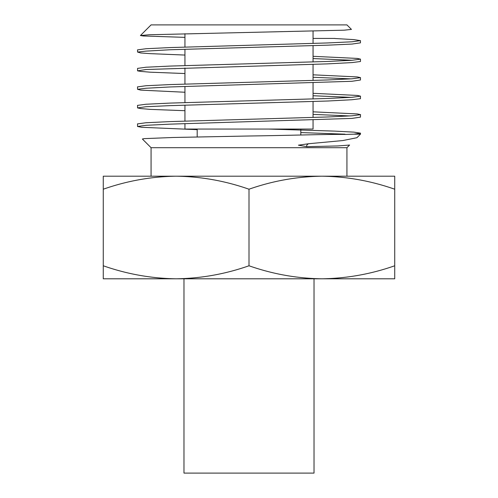 <?xml version="1.0" encoding="UTF-8"?>
<svg xmlns="http://www.w3.org/2000/svg" width="498" height="498" viewBox="0 0 498 498"><rect width="100%" height="100%" fill="white"/><g stroke="black" fill="none" stroke-linecap="round" stroke-linejoin="round"><path stroke-width="0.75" d="M184.945 123.585L184.945 129.05L313.055 129.05L313.055 120.062M176.136 278.793L321.864 278.793C346.708 278.444 370.998 274.105 394.727 265.776L394.727 278.793L321.864 278.793C297.082 278.45 272.792 274.112 249 265.776C225.264 274.105 200.98 278.444 176.136 278.793C151.348 278.45 127.058 274.112 103.273 265.776L103.273 278.793L176.136 278.793M249 189.215C225.208 180.88 200.918 176.541 176.136 176.199L394.727 176.199L394.727 189.215C370.942 180.88 346.652 176.541 321.864 176.199L321.876 176.199C297.02 176.547 272.736 180.886 249 189.215L249 265.776M151.068 176.199L151.068 147.701L346.932 147.701L349.584 145.049L337.769 145.945L306.949 146.68L298.427 145.186L308.393 143.754L342.798 140.561L356.923 137.709L360.452 134.18L360.452 133.159M183.974 278.793L183.974 473.1L314.026 473.1L314.026 278.793M353.823 134.18L360.452 134.18M151.068 147.701L142.372 139.004L144.103 138.637L172.962 137.492L249 135.998C287.626 135.512 325.748 134.174 345.369 134.441L353.897 134.18L360.527 133.159L353.891 132.132L334.482 131.105L268.509 129.05M300.817 132.568L344.965 134.18M313.055 114.384L349.901 115.947M360.452 114.652L360.452 117.142L351.955 118.406L170.204 124.139L146.038 125.309L137.548 126.492L141.631 127.295L197.183 129.661M313.055 111.826L357.327 113.942L360.589 114.652L352.03 115.81L327.902 116.968L170.098 121.593L145.945 122.751L137.436 123.902M313.055 95.747L351.14 97.365M360.452 96.145L360.452 98.691L351.968 99.731L327.809 101.013L170.179 105.632L145.989 106.728L137.548 107.923L140.753 108.57L150.135 109.379L184.945 110.693M313.055 93.319L357.377 95.442L360.496 96.145L352.067 97.303L327.846 98.461L170.16 103.086L145.933 104.244L137.485 105.395M313.055 77.29L350.978 78.865M360.452 77.638L360.452 80.004L351.937 81.286L170.185 86.957L146.082 88.239L137.548 89.304L140.729 90.126L184.945 92.248M313.055 74.818L357.271 76.935L360.521 77.638L351.999 78.796L327.865 79.954L170.117 84.579L146.007 85.737L137.448 86.895M313.055 58.552L352.154 60.283M313.055 56.311L357.334 58.428L360.465 59.138L360.452 61.515L351.986 62.586L327.833 63.862L146.038 69.515L137.548 70.847L140.76 71.407L150.166 72.185L184.945 73.542M360.465 59.138L351.999 60.289L327.821 61.447L170.185 66.072L145.958 67.23L137.554 68.388L137.548 70.847M334.911 38.508L353.873 39.61L360.446 40.631L360.452 42.847L351.955 44.073L327.84 45.162L170.16 49.75L146.032 51.12L137.548 52.053L140.741 52.962L150.054 53.641L184.945 55.06M360.446 40.631L351.974 41.788L327.815 42.94L170.16 47.571L146.051 48.723L137.485 49.881M140.436 35.532L151.068 24.9L346.932 24.9L351.445 29.413L344.199 30.185L149.251 34.754L140.436 35.532L143.113 35.974L184.945 37.362M197.183 136.95L197.183 129.05M300.817 135.033L300.817 129.05M334.911 38.421L313.055 38.421M394.727 189.215L394.727 265.776M103.273 189.215L103.273 176.199L176.136 176.199C151.292 176.547 127.002 180.886 103.273 189.215L103.273 265.776M306.905 146.748A1.27 0.791 90 0 1 307.142 144.762L308.393 143.754M184.945 121.076L184.945 105.146M184.945 102.576L184.945 86.447M184.945 84.069L184.945 67.977M184.945 65.562L184.945 49.339M184.945 47.061L184.945 33.715M346.932 176.199L346.932 147.701M137.548 126.492L137.548 123.902M137.548 107.923L137.548 105.395M137.548 89.304L137.548 86.895M137.548 52.053L137.548 49.881M313.055 117.478L313.055 101.449M313.055 98.971L313.055 82.873M313.055 80.464L313.055 64.373M313.055 61.957L313.055 45.604M313.055 43.457L313.055 31.193"/></g></svg>
